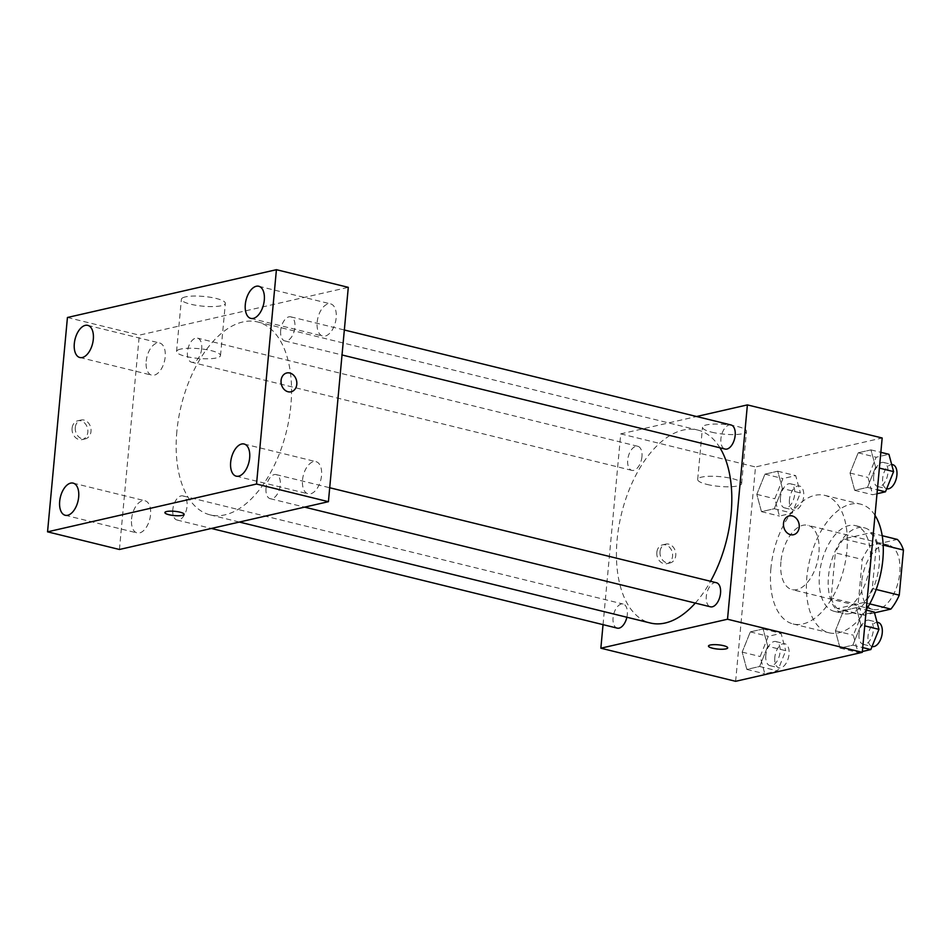 <?xml version="1.0" encoding="UTF-8"?>
<svg xmlns="http://www.w3.org/2000/svg" width="951" height="951" viewBox="0 0 951 951"><rect width="100%" height="100%" fill="white"/><g stroke="black" fill="none" stroke-linecap="round" stroke-linejoin="round"><path stroke-width="0.71" stroke-dasharray="4.75 3.57" d="M780.914 561.791A33.107 18.057 -76.2 0 0 792.017 589.596A33.107 18.057 -76.2 0 0 817.444 561.756A33.107 18.057 -76.2 0 0 807.815 525.285A33.107 18.057 -76.2 0 0 780.914 561.791M861.772 581.655A33.107 18.057 -76.2 0 0 872.875 609.46A33.107 18.057 -76.2 0 0 898.315 581.608A33.107 18.057 -76.2 0 0 888.674 545.149A33.107 18.057 -76.2 0 0 861.772 581.655M869.713 603.885L863.924 602.47A42.736 23.3 -76.2 0 0 872.305 588.538L876.501 543.425A42.736 23.3 -76.2 0 0 870.379 532.81L843.727 538.908L870.676 545.529L897.34 539.431M874.504 612.836L864.221 615.19A42.736 23.3 -76.2 0 1 858.099 604.574L862.284 559.461A42.736 23.3 -76.2 0 1 870.676 545.529M863.924 602.47L837.26 608.569L864.221 615.19M858.099 604.574L831.15 597.953L835.335 552.84L862.284 559.461M831.15 597.953A42.736 23.3 -76.2 0 0 837.26 608.569M843.727 538.908A42.736 23.3 -76.2 0 0 835.335 552.84M849.849 613.55A44.15 24.072 103.8 0 1 843.287 613.561A44.15 24.072 103.8 0 1 830.437 564.942A44.15 24.072 103.8 0 1 864.352 527.805A44.15 24.072 103.8 0 1 878.391 570.659A44.15 24.072 103.8 0 1 849.849 613.55M840.862 611.35A44.15 24.072 -76.2 0 0 869.416 568.448A44.15 24.072 -76.2 0 0 855.365 525.606A44.15 24.072 -76.2 0 0 819.5 574.273A44.15 24.072 -76.2 0 0 834.3 611.35A44.15 24.072 -76.2 0 0 840.862 611.35M870.379 532.81L882.207 535.71M872.305 588.538L876.144 589.477M876.501 543.425L883.182 545.066M874.991 515.335A66.225 36.114 -76.2 0 0 860.631 504.161A66.225 36.114 -76.2 0 0 806.84 577.174A66.225 36.114 -76.2 0 0 829.046 632.795A66.225 36.114 -76.2 0 0 866.23 609.829M770.904 568.341A66.225 36.114 -76.2 0 0 793.098 623.963A66.225 36.114 -76.2 0 0 843.965 568.27A66.225 36.114 -76.2 0 0 824.695 495.34A66.225 36.114 -76.2 0 0 770.904 568.341M860.988 624.938L852.845 645.158L840.054 648.083L835.394 630.798L843.525 610.578L856.328 607.653L860.988 624.938L852.845 645.158L840.054 648.083L835.394 630.798L843.525 610.578L856.328 607.653L860.988 624.938L864.744 625.865M875.621 467.191L867.478 487.399L854.687 490.336L850.028 473.039L858.171 452.819L870.961 449.894L875.621 467.191L867.478 487.399L854.687 490.336L850.028 473.039L858.171 452.819L870.961 449.894L875.621 467.191L879.378 468.106M735.622 681.308L755.51 466.965L882.171 437.995M767.766 646.264L759.623 666.485L746.832 669.409L742.172 652.113L750.315 631.892L763.106 628.968L767.766 646.264L759.623 666.485L746.832 669.409L742.172 652.113L750.315 631.892L763.106 628.968L767.766 646.264L785.74 650.674L777.597 670.895L764.806 673.819L760.146 656.535L768.277 636.314L781.08 633.39L785.74 650.674M782.4 488.505L774.269 508.726L761.466 511.65L756.806 494.365L764.949 474.145L777.74 471.22L782.4 488.505L774.269 508.726L761.466 511.65L756.806 494.365L764.949 474.145L777.74 471.22L782.4 488.505L800.373 492.927L792.231 513.136L779.44 516.072L774.78 498.776L782.911 478.555L795.714 475.631L800.373 492.927M719.966 447.802A99.332 54.171 -76.2 0 0 697.82 430.078A99.332 54.171 -76.2 0 0 617.128 539.586A99.332 54.171 -76.2 0 0 650.425 623.024M695.3 603.089A99.332 54.171 -76.2 0 0 710.552 581.287M603.041 624.652L620.741 433.87L696.596 416.514M731.01 424.966A12.411 6.764 -76.2 0 0 720.929 438.637A12.411 6.764 -76.2 0 0 725.09 449.062M716.376 582.713A12.411 6.764 -76.2 0 0 706.296 596.396A12.411 6.764 -76.2 0 0 710.456 606.809M626.875 617.235A12.411 6.764 -76.2 0 0 623.155 604.04A12.411 6.764 -76.2 0 0 613.074 617.71A12.411 6.764 -76.2 0 0 617.235 628.135M641.949 456.706A12.411 6.764 103.8 0 1 631.868 470.376A12.411 6.764 103.8 0 1 628.266 456.718A12.411 6.764 103.8 0 1 637.788 446.281A12.411 6.764 103.8 0 1 641.949 456.706M620.741 433.87L755.51 466.965M711.835 432.206A22.075 4.886 -174.7 0 0 734.422 434.571A22.075 4.886 -174.7 0 0 746.476 431.35A22.075 4.886 -174.7 0 0 724.947 424.443A22.075 4.886 -174.7 0 0 702.516 427.272A22.075 4.886 -174.7 0 0 711.835 432.206M656.844 552.341A9.653 7.81 77.1 0 0 666.853 563.693A9.653 7.81 77.1 0 0 672.309 552.531A9.653 7.81 77.1 0 0 662.55 544.864A9.653 7.81 77.1 0 0 656.844 552.341M660.03 551.616A9.653 7.81 77.1 0 0 670.051 562.956A9.653 7.81 77.1 0 0 675.507 551.806A9.653 7.81 77.1 0 0 665.748 544.127A9.653 7.81 77.1 0 0 660.03 551.616M793.514 534.724L793.514 534.724A9.653 7.81 -102.9 0 1 783.743 527.044A9.653 7.81 -102.9 0 1 789.199 515.894L789.211 515.894M706.985 484.416A22.075 4.886 -174.7 0 0 729.572 486.781A22.075 4.886 -174.7 0 0 741.637 483.56A22.075 4.886 -174.7 0 0 720.109 476.653A22.075 4.886 -174.7 0 0 697.677 479.482A22.075 4.886 -174.7 0 0 706.985 484.416M708.471 646.062L708.471 646.062A9.653 2.14 5.3 0 1 718.29 644.826A9.653 2.14 5.3 0 1 727.705 647.845L727.705 647.857M176.862 431.457A99.332 54.171 -76.2 0 0 210.171 514.883A99.332 54.171 -76.2 0 0 286.465 431.338A99.332 54.171 -76.2 0 0 257.555 321.949A99.332 54.171 -76.2 0 0 176.862 431.457M201.683 348.577A12.411 6.764 103.8 0 1 191.615 362.248A12.411 6.764 103.8 0 1 188.001 348.589A12.411 6.764 103.8 0 1 197.535 338.152A12.411 6.764 103.8 0 1 201.683 348.577M266.042 488.267A12.411 6.764 -76.2 0 0 270.191 498.681A12.411 6.764 -76.2 0 0 279.725 488.243A12.411 6.764 -76.2 0 0 276.111 474.585A12.411 6.764 -76.2 0 0 266.042 488.267M172.82 509.581A12.411 6.764 -76.2 0 0 176.981 520.007A12.411 6.764 -76.2 0 0 186.503 509.57A12.411 6.764 -76.2 0 0 182.889 495.911A12.411 6.764 -76.2 0 0 172.82 509.581M280.676 330.508A12.411 6.764 -76.2 0 0 284.836 340.933A12.411 6.764 -76.2 0 0 294.358 330.496A12.411 6.764 -76.2 0 0 290.744 316.838A12.411 6.764 -76.2 0 0 280.676 330.508M119.434 549.488L139.31 335.144L348.292 287.345M302.537 479.91A16.559 9.023 103.8 0 1 315.994 461.663A16.559 9.023 103.8 0 1 320.808 479.898A16.559 9.023 103.8 0 1 308.088 493.819A16.559 9.023 103.8 0 1 302.537 479.91M131.559 519.02A16.559 9.023 103.8 0 1 145.004 500.773A16.559 9.023 103.8 0 1 149.818 519.008A16.559 9.023 103.8 0 1 137.099 532.929A16.559 9.023 103.8 0 1 131.559 519.02M146.192 361.273A16.559 9.023 103.8 0 1 159.637 343.014A16.559 9.023 103.8 0 1 164.452 361.249A16.559 9.023 103.8 0 1 151.732 375.17A16.559 9.023 103.8 0 1 146.192 361.273M317.17 322.163A16.559 9.023 103.8 0 1 330.627 303.904A16.559 9.023 103.8 0 1 335.441 322.139A16.559 9.023 103.8 0 1 322.722 336.06A16.559 9.023 103.8 0 1 317.17 322.163M67.438 317.491L139.31 335.144M72.098 428.247A9.653 7.81 77.1 0 0 82.107 439.6A9.653 7.81 77.1 0 0 87.563 428.437A9.653 7.81 77.1 0 0 77.804 420.77A9.653 7.81 77.1 0 0 72.098 428.247M185.397 296.902A22.075 4.886 -174.7 0 0 181.391 299.28A22.075 4.886 -174.7 0 0 202.92 306.186A22.075 4.886 -174.7 0 0 225.351 303.357A22.075 4.886 -174.7 0 0 210.23 297.259A22.075 4.886 -174.7 0 0 185.397 296.902M180.559 349.112A22.075 4.886 -174.7 0 0 176.553 351.49A22.075 4.886 -174.7 0 0 198.081 358.396A22.075 4.886 -174.7 0 0 220.513 355.567A22.075 4.886 -174.7 0 0 205.392 349.469A22.075 4.886 -174.7 0 0 180.559 349.112M164.892 512.553L164.892 512.553A9.653 2.14 5.3 0 1 166.639 511.507A9.653 2.14 5.3 0 1 177.504 511.662A9.653 2.14 5.3 0 1 184.125 514.336L184.125 514.348M75.284 427.522A9.653 7.81 77.1 0 0 85.305 438.863A9.653 7.81 77.1 0 0 90.761 427.712A9.653 7.81 77.1 0 0 80.99 420.033A9.653 7.81 77.1 0 0 75.284 427.522M291.089 391.8L291.089 391.8A9.653 7.81 -102.9 0 1 281.318 384.121A9.653 7.81 -102.9 0 1 286.774 372.97A9.653 7.81 -102.9 0 1 286.786 372.97L286.786 372.97M780.45 497.48A12.411 6.764 -76.2 0 0 784.611 507.893A12.411 6.764 -76.2 0 0 794.144 497.456A12.411 6.764 -76.2 0 0 790.531 483.797A12.411 6.764 -76.2 0 0 780.45 497.48M774.269 508.726L792.231 513.136M761.466 511.65L779.44 516.072M756.806 494.365L774.78 498.776M764.949 474.145L782.911 478.555M777.74 471.22L795.714 475.631M789.437 499.679A12.411 6.764 -76.2 0 0 793.598 510.105A12.411 6.764 -76.2 0 0 803.131 499.667A12.411 6.764 -76.2 0 0 799.518 486.009A12.411 6.764 -76.2 0 0 789.437 499.679M877 493.747L872.649 494.746L868.001 477.45L876.133 457.241L888.935 454.305M873.672 476.154A12.411 6.764 -76.2 0 0 877.832 486.579A12.411 6.764 -76.2 0 0 887.366 476.142A12.411 6.764 -76.2 0 0 883.752 462.483A12.411 6.764 -76.2 0 0 873.672 476.154M867.478 487.399L877.357 489.824M854.687 490.336L872.649 494.746M850.028 473.039L868.001 477.45M858.171 452.819L876.133 457.241M870.961 449.894L880.84 452.319M892.739 464.682A12.411 6.764 -76.2 0 0 882.659 478.365A12.411 6.764 -76.2 0 0 886.819 488.778M765.817 655.227A12.411 6.764 -76.2 0 0 769.977 665.652A12.411 6.764 -76.2 0 0 779.511 655.215A12.411 6.764 -76.2 0 0 775.897 641.556A12.411 6.764 -76.2 0 0 765.817 655.227M759.623 666.485L777.597 670.895M746.832 669.409L764.806 673.819M742.172 652.113L760.146 656.535M750.315 631.892L768.277 636.314M763.106 628.968L781.08 633.39M774.803 657.438A12.411 6.764 -76.2 0 0 778.964 667.852A12.411 6.764 -76.2 0 0 788.498 657.426A12.411 6.764 -76.2 0 0 784.884 643.756A12.411 6.764 -76.2 0 0 774.803 657.438M862.355 651.506L858.016 652.505L853.356 635.209L861.499 614.988L874.302 612.064M859.038 633.913A12.411 6.764 -76.2 0 0 863.199 644.326A12.411 6.764 -76.2 0 0 872.733 633.889A12.411 6.764 -76.2 0 0 869.119 620.23A12.411 6.764 -76.2 0 0 859.038 633.913M852.845 645.158L862.723 647.583M840.054 648.083L858.016 652.505M835.394 630.798L853.356 635.209M843.525 610.578L861.499 614.988M856.328 607.653L866.206 610.078M878.106 622.441A12.411 6.764 -76.2 0 0 868.025 636.112A12.411 6.764 -76.2 0 0 872.186 646.537M888.674 545.149L807.815 525.285M872.875 609.46L792.017 589.596M834.3 611.35L843.287 613.561M855.365 525.606L864.352 527.805M793.098 623.963L829.046 632.795M824.695 495.34L860.631 504.161M665.748 544.127L662.55 544.864M670.051 562.956L666.853 563.693M741.637 483.56L746.476 431.35M697.677 479.482L702.516 427.272M210.171 514.883L239.367 522.051M257.555 321.949L697.82 430.078M637.788 446.281L197.535 338.152M631.868 470.376L191.615 362.248M270.191 498.681L304.605 507.133M276.111 474.585L329.712 487.744M176.981 520.007L211.384 528.459M182.889 495.911L623.155 604.04M284.836 340.933L342.027 354.973M290.744 316.838L344.345 329.997M236.217 476.166L308.088 493.819M244.11 444.01L315.994 461.663M65.227 515.276L137.099 532.929M73.12 483.12L145.004 500.773M79.86 357.517L151.732 375.17M87.754 325.361L159.637 343.014M250.85 318.407L322.722 336.06M258.743 286.251L330.627 303.904M220.513 355.567L225.351 303.357M176.553 351.49L181.391 299.28M80.99 420.033L77.804 420.77M85.305 438.863L82.107 439.6M784.611 507.893L793.598 510.105M790.531 483.797L799.518 486.009M877.832 486.579L886.689 488.755M883.752 462.483L891.658 464.421M769.977 665.652L778.964 667.852M775.897 641.556L784.884 643.756M863.199 644.326L872.055 646.502M869.119 620.23L877.024 622.18"/><path stroke-width="1.43" d="M883.182 545.066L903.45 550.047A42.736 23.3 -76.2 0 0 897.34 539.431L882.207 535.71M903.45 550.047L899.266 595.16A42.736 23.3 -76.2 0 1 890.873 609.092L874.504 612.836M869.713 603.885L890.873 609.092M876.144 589.477L899.266 595.16M866.23 609.829A66.225 36.114 -76.2 0 0 874.991 515.335M696.596 416.514L747.391 404.9L882.171 437.995L862.284 652.338L735.622 681.308L600.854 648.202L603.041 624.652M747.391 404.9L727.515 619.232L862.284 652.338M727.515 619.232L600.854 648.202M727.705 647.845A9.653 2.14 5.3 0 1 722.427 649.248A9.653 2.14 5.3 0 1 712.549 648.213A9.653 2.14 5.3 0 1 708.471 646.074A9.653 2.14 5.3 0 1 718.29 644.826A9.653 2.14 5.3 0 1 727.705 647.857A9.653 2.14 5.3 0 1 722.427 649.26A9.653 2.14 5.3 0 1 712.549 648.225A9.653 2.14 5.3 0 1 708.471 646.062M239.367 522.051L650.425 623.024A99.332 54.171 -76.2 0 0 695.3 603.089M710.552 581.287A99.332 54.171 -76.2 0 0 719.966 447.802M342.027 354.973L725.09 449.062A12.411 6.764 -76.2 0 0 734.624 438.625A12.411 6.764 -76.2 0 0 731.01 424.966L344.345 329.997M304.605 507.133L710.456 606.809A12.411 6.764 -76.2 0 0 719.99 596.384A12.411 6.764 -76.2 0 0 716.376 582.713L329.712 487.744M211.384 528.459L617.235 628.135A12.411 6.764 -76.2 0 0 626.875 617.235M789.199 515.894A9.653 7.81 -102.9 0 1 799.22 527.234A9.653 7.81 -102.9 0 1 793.514 534.724A9.653 7.81 -102.9 0 1 783.755 527.044A9.653 7.81 -102.9 0 1 789.211 515.894A9.653 7.81 -102.9 0 1 799.22 527.234A9.653 7.81 -102.9 0 1 793.514 534.724M328.416 501.688L119.434 549.488L47.55 531.835L67.438 317.491L276.42 269.692L256.532 484.035L328.416 501.688L348.292 287.345L276.42 269.692M286.786 372.97A9.653 7.81 -102.9 0 1 296.795 384.311A9.653 7.81 -102.9 0 1 291.089 391.8A9.653 7.81 -102.9 0 1 281.33 384.121A9.653 7.81 -102.9 0 1 286.786 372.97A9.653 7.81 -102.9 0 1 296.795 384.311A9.653 7.81 -102.9 0 1 291.089 391.8M256.532 484.035L47.55 531.835M166.639 511.519A9.653 2.14 5.3 0 1 177.504 511.674A9.653 2.14 5.3 0 1 184.125 514.348A9.653 2.14 5.3 0 1 174.306 515.585A9.653 2.14 5.3 0 1 164.892 512.553A9.653 2.14 5.3 0 1 166.639 511.519M256.283 286.263A16.559 9.023 -76.2 0 0 245.299 304.51A16.559 9.023 -76.2 0 0 250.85 318.407A16.559 9.023 -76.2 0 0 263.558 304.486A16.559 9.023 -76.2 0 0 258.743 286.251A16.559 9.023 -76.2 0 0 256.283 286.263M85.305 325.361A16.559 9.023 -76.2 0 0 74.309 343.608A16.559 9.023 -76.2 0 0 79.86 357.517A16.559 9.023 -76.2 0 0 92.58 343.596A16.559 9.023 -76.2 0 0 87.754 325.361A16.559 9.023 -76.2 0 0 85.305 325.361M70.659 483.12A16.559 9.023 -76.2 0 0 59.675 501.367A16.559 9.023 -76.2 0 0 65.227 515.276A16.559 9.023 -76.2 0 0 77.946 501.343A16.559 9.023 -76.2 0 0 73.12 483.12A16.559 9.023 -76.2 0 0 70.659 483.12M241.649 444.01A16.559 9.023 -76.2 0 0 230.665 462.257A16.559 9.023 -76.2 0 0 236.217 476.166A16.559 9.023 -76.2 0 0 248.924 462.245A16.559 9.023 -76.2 0 0 244.11 444.01A16.559 9.023 -76.2 0 0 241.649 444.01M184.125 514.336A9.653 2.14 5.3 0 1 174.306 515.573A9.653 2.14 5.3 0 1 164.892 512.553M880.84 452.319L888.935 454.305L893.595 471.601L885.452 491.822L877 493.747M879.378 468.106L893.595 471.601M877.357 489.824L885.452 491.822M886.689 488.755L886.819 488.778A12.411 6.764 -76.2 0 0 896.353 478.353A12.411 6.764 -76.2 0 0 892.739 464.682L891.658 464.421M866.206 610.078L874.302 612.064L878.962 629.36L870.819 649.569L862.355 651.506M864.744 625.865L878.962 629.36M862.723 647.583L870.819 649.569M872.055 646.502L872.186 646.537A12.411 6.764 -76.2 0 0 881.708 636.1A12.411 6.764 -76.2 0 0 878.106 622.441L877.024 622.18"/></g></svg>
